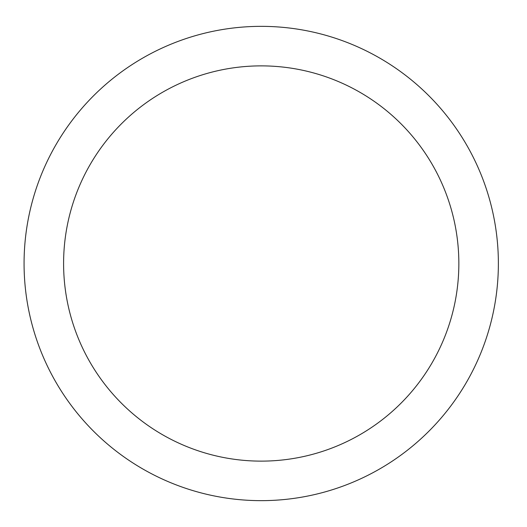 <?xml version="1.0" encoding="UTF-8"?>
<svg xmlns="http://www.w3.org/2000/svg" width="527" height="527" viewBox="0 0 527 527"><rect width="100%" height="100%" fill="white"/><g stroke="black" fill="none" stroke-linecap="round" stroke-linejoin="round"><path stroke-width="0.79" d="M261.221 26.35A237.15 237.15 0 0 1 466.599 382.075A237.15 237.15 0 0 1 55.842 382.075A237.15 237.15 0 0 1 261.221 26.35M261.221 65.875A197.625 197.625 0 0 1 432.371 362.312A197.625 197.625 0 0 1 90.071 362.312A197.625 197.625 0 0 1 261.221 65.875"/></g></svg>
